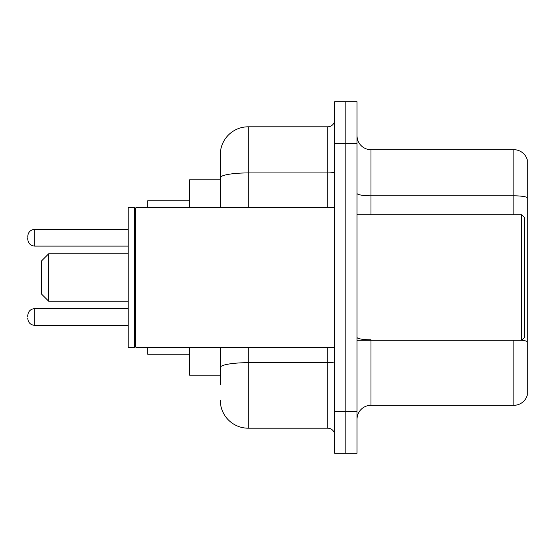 <?xml version="1.0" encoding="UTF-8"?>
<svg xmlns="http://www.w3.org/2000/svg" width="555" height="555" viewBox="0 0 555 555"><rect width="100%" height="100%" fill="white"/><g stroke="black" fill="none" stroke-linecap="round" stroke-linejoin="round"><path stroke-width="0.83" d="M220.293 179.834L189.602 179.834L189.602 207.736M220.293 375.166L189.602 375.166L189.602 347.263M220.293 384.934L220.293 347.263M334.707 411.442L334.707 453.303L345.869 453.303L345.869 411.442L345.869 453.303L357.031 453.303L357.031 411.442L345.869 411.442L345.869 143.558L345.869 411.442L334.707 411.442L334.707 143.558L345.869 143.558L345.869 101.697L345.869 143.558L357.031 143.558L357.031 411.442M357.031 143.558L357.031 101.697L334.707 101.697L334.707 143.558M248.203 347.263L248.203 428.189L327.727 428.189L327.727 347.263M220.293 207.736L220.293 154.72A27.903 27.903 0 0 1 248.203 126.811L327.727 126.811A6.979 6.979 0 0 0 334.707 119.838M220.293 154.72L220.293 170.066M334.707 435.162A6.979 6.979 0 0 0 327.727 428.189M248.203 428.189A27.903 27.903 0 0 1 220.293 400.28M357.031 419.261A13.951 13.951 0 0 1 370.983 405.303L513.854 405.303L513.854 340.284M527.25 159.743A13.951 13.951 0 0 0 513.854 149.697A13.951 13.951 0 0 1 527.25 159.743L527.25 395.257A13.951 13.951 0 0 1 513.854 405.303M527.25 197.559A13.951 2.421 180 0 0 513.854 195.811L513.854 149.697L370.983 149.697A13.951 13.951 0 0 1 357.031 135.739A13.951 13.951 0 0 0 370.983 149.697L370.983 214.716M527.25 197.753L527.25 341.547A13.951 2.421 180 0 0 521.728 340.229M48.68 301.219L48.68 253.781L41.701 260.76L41.701 294.24L48.68 301.219L128.205 301.219M147.741 347.263L147.741 354.236L189.602 354.236M189.602 200.764L147.741 200.764L147.741 207.736M521.672 214.716L524.461 217.504L524.461 337.495L521.672 340.284L521.672 214.716L357.031 214.716M135.885 347.263L135.184 346.563L135.184 208.437L135.885 207.736L135.885 347.263L334.707 347.263M134.483 347.263L128.205 347.263L128.205 207.736L134.483 207.736L134.483 347.263L135.184 346.563M27.75 316.988L27.75 315.594L27.75 316.988M27.75 237.734L27.75 239.129L27.75 237.734M334.707 361.471A6.979 1.214 0 0 1 327.727 362.686L248.203 362.686A27.903 4.842 180 0 0 220.293 367.535M248.203 126.811L248.203 172.931L327.727 172.931L327.727 126.811M220.293 177.78A27.903 4.842 180 0 1 248.203 172.931L248.203 207.736M327.727 207.736L327.727 172.931A6.979 1.214 0 0 0 334.707 171.717M370.983 340.284L370.983 405.303M513.854 214.716L513.854 195.811L370.983 195.811A13.951 2.421 0 0 1 357.031 193.39M370.983 339.806A13.951 2.421 0 0 1 357.031 337.378M27.75 315.594C28.201 311.313 30.525 308.989 34.729 308.615L34.729 325.355L128.205 325.355M128.205 229.361L34.729 229.361L34.729 246.108C30.525 245.733 28.201 243.409 27.75 239.129M48.68 253.781L128.205 253.781M357.031 340.284L521.672 340.284M135.184 208.437L134.483 207.736M135.885 207.736L334.707 207.736M34.729 308.615L128.205 308.615M34.729 325.355C30.525 324.98 28.201 322.656 27.75 318.383M34.729 246.108L128.205 246.108M34.729 229.361C30.525 229.735 28.201 232.066 27.75 236.34"/></g></svg>

